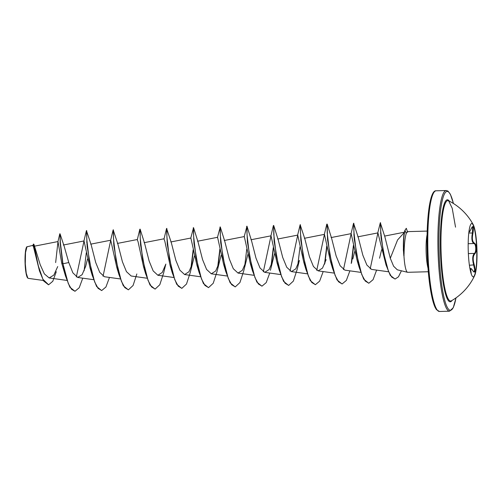 <?xml version="1.0" encoding="UTF-8"?>
<svg xmlns="http://www.w3.org/2000/svg" width="502" height="502" viewBox="0 0 502 502"><rect width="100%" height="100%" fill="white"/><g stroke="black" fill="none" stroke-linecap="round" stroke-linejoin="round"><path stroke-width="0.75" d="M471.742 223.472A26.738 4.374 -91.6 0 1 476.649 247.994A26.738 4.374 -91.6 0 1 473.21 276.903M468.303 252.38A26.738 4.374 -91.6 0 1 471.867 223.453A26.738 4.374 -91.6 0 1 473.26 224.739A26.738 4.374 -91.6 0 1 476.9 247.988A26.738 4.374 -91.6 0 1 474.654 275.554A26.738 4.374 -91.6 0 1 473.336 276.909A26.738 4.374 -91.6 0 1 468.303 252.38M469.383 228.925L469.314 229.464C468.899 232.646 469.558 232.313 471.278 228.46C473.355 224.959 473.926 226.49 472.991 233.047C471.83 238.437 472.3 241.788 474.396 243.112C475.463 243.652 476.078 245.309 476.247 248.082C476.304 250.887 475.833 252.801 474.829 253.811C472.878 256.033 472.689 259.722 474.271 264.868C475.727 271.419 475.3 273.452 472.984 270.973C470.976 267.848 470.324 268.181 471.02 271.977L471.252 273.998M472.984 270.973L473.951 272.046L474.704 269.781L473.116 262.621C472.319 258.147 472.746 255.079 474.384 253.41C476.417 252.136 476.084 243.909 473.982 243.533C472.238 242.635 471.585 239.943 472.018 235.469L472.489 232.878L472.52 226.747M474.654 275.554A56.739 56.739 0 0 1 451.354 300.83L451.354 300.83A50.231 8.214 -91.6 0 1 441.189 254.947A50.231 8.214 -91.6 0 1 448.612 200.781L452.214 208.267L455.534 227.168M48.493 284.785L43.624 280.963L39.495 270.967L33.113 245.309L26.782 246.877A15.744 2.573 88.4 0 0 25.1 263.675A15.744 2.573 88.4 0 0 27.629 277.913L28.231 278.353L43.329 280.461M26.976 246.67L25.52 252.619L25.282 263.688L26.229 273.207L27.861 278.146M428.3 271.739L407.68 272.304A20.331 3.326 -91.6 0 1 407.53 272.285A20.331 3.326 -91.6 0 1 403.947 255.675L403.357 250.002L403.74 235.752L404.229 233.01A19.747 3.225 -91.6 0 1 404.832 230.512L406.306 228.297L404.832 230.512M403.853 255.825A19.747 3.225 -91.6 0 1 403.476 250.09A19.747 3.225 -91.6 0 1 404.229 233.01M404.499 232.282L397.571 239.95L390.299 258.279L393.612 266.229L397.302 269.806L407.53 272.285M403.947 255.675L404.066 253.642C404.236 244.443 404.957 237.716 406.225 233.468L407.247 231.635L427.183 231.089M56.274 271.733L52.785 281.283L48.606 284.785L42.896 279.244L38.29 265.803L33.973 244.405L40.216 264.761L44.377 273.897L49.146 277.939L53.833 275.109L57.724 266.568M68.78 262.54L62.957 263.763L60.34 242.397L60.027 233.769L64.149 246.175L68.78 262.54L72.872 272.85L77.735 277.468L82.102 274.688L85.704 266.28L87.561 258.875M86.589 231.008L91.207 244.957L95.713 262.527L99.735 272.366L104.454 276.734L120.304 278.949M113.301 230.28L117.92 244.223L122.425 261.793L126.448 271.638L131.166 276L147.017 278.215M144.632 243.489L149.138 261.065L153.16 270.904L157.879 275.265L162.24 272.486L165.842 264.083L163.552 273.239L159.787 284.76L155.131 289.083L151.51 286.887L148.059 280.436L142.687 259.239L140.209 237.954L140.114 229.113L144.632 243.489M166.727 228.812L171.345 242.761L175.851 260.331L179.867 270.164L184.592 274.538L188.953 271.758L192.555 263.349L194.418 255.945M190.704 238.35L193.54 227.644L198.058 242.027L202.563 259.59L206.586 269.436L211.304 273.803L215.665 271.024L219.267 262.621L221.131 255.211M217.416 237.622L220.252 226.91L224.77 241.293L229.276 258.863L233.298 268.708L238.017 273.069L242.378 270.289L245.986 261.887L247.844 254.483M244.129 236.888L246.965 226.176L251.489 240.558L255.989 258.135L260.011 267.974L264.73 272.341L269.097 269.555L272.699 261.153L274.556 253.748M278.202 239.83L282.701 257.4L286.724 267.24L291.442 271.607L295.803 268.827L299.412 260.425L297.121 269.568L293.35 281.095L288.688 285.418L285.067 283.216L281.622 276.765L276.251 255.562L273.772 234.283L273.678 225.448L278.202 239.83M300.296 225.147L304.915 239.096L309.414 256.66L313.436 266.506L318.155 270.873L322.516 268.093L326.124 259.691M327.442 236.109L327.166 224.093L331.627 238.362L336.127 255.932L340.149 265.778L344.868 270.139L360.718 272.354M352.837 258.957L354.694 251.552M353.722 223.685L358.34 237.628L362.839 255.204L366.862 265.043L371.58 269.411L388.429 271.764M379.55 258.223L381.627 249.751M380.466 223.183L384.846 236.693L390.299 258.279M380.34 222.712L381.087 238.086L386.063 265.037L377.912 232.89L370.181 268.884M353.596 223.252L354.28 239.222L359.325 267.867L357.236 260.883L351.149 233.631L343.468 269.618M327.009 224.419L327.568 239.956L332.613 268.595L330.523 261.617L324.436 234.365L316.756 270.352M300.171 224.72L300.855 240.69L305.9 269.329L303.81 262.351L297.724 235.099L290.043 271.086M273.678 225.448L274.142 241.424L279.187 270.063L277.098 263.086L271.011 235.833L263.33 271.814M246.689 226.302L247.43 242.152L252.475 270.798L250.379 263.814L244.292 236.567L224.225 240.502M219.976 227.036L220.717 242.893L225.756 271.526L223.666 264.548L217.579 237.295L197.512 241.236M193.264 227.77L193.998 243.621L199.049 272.266L196.953 265.282L190.867 238.03L170.799 241.964M172.337 272.994L170.241 266.01L164.775 241.023L163.991 239.084L166.551 228.498L167.285 244.348L172.337 272.994L176.723 284.295L181.724 288.349M145.618 273.722L143.528 266.744L138.063 241.757L137.278 239.818L139.838 229.232L140.573 245.089L145.618 273.722L150.01 285.029L155.018 289.083M113.182 229.847L113.86 245.817L118.905 274.456L116.815 267.478L110.729 240.226L103.054 276.213M86.469 230.581L87.147 246.551L92.192 275.196L90.103 268.206L84.016 240.96L76.342 276.947M65.48 275.924L69.872 287.226L74.986 291.279L71.548 289.296L68.247 283.435L62.957 263.763L65.48 275.924L61.671 262.998L57.994 241.556L55.653 262.584M33.973 244.405L33.471 244.01L32.787 245.936M61.671 262.998L62.737 263.77L60.152 242.855L60.027 233.769M39.495 270.967L33.471 244.01M74.986 291.279L79.216 287.746L82.761 278.171M86.965 244.599L87.022 242.698M86.689 230.575L86.783 239.416L89.262 260.695L94.633 281.892L98.078 288.349L101.699 290.545L105.928 287.012L109.474 277.437M113.678 243.872L113.734 241.964M113.402 229.841L113.496 238.676L115.975 259.961L121.346 281.164L124.791 287.615L128.412 289.817L133.074 285.494L136.839 273.966M166.827 228.379L166.921 237.22L169.4 258.499L174.771 279.702L178.216 286.153L181.837 288.349L186.499 284.025L190.264 272.504L192.555 263.349M191.356 266.907L193.308 250.667M193.54 227.644L193.634 236.48L196.113 257.758L201.484 278.961L204.929 285.418L208.55 287.615L213.212 283.291L216.983 271.764L219.274 262.621M218.069 266.173L220.02 249.933M220.252 226.91L220.347 235.752L222.832 257.037L228.197 278.24L231.648 284.684L235.269 286.887L239.925 282.557L243.69 271.036L245.986 261.887M244.781 265.439L246.733 249.199M246.965 226.176L247.059 235.024L249.544 256.302L254.909 277.506L258.361 283.956L261.981 286.153L266.204 282.62L269.756 273.044M271.494 264.705L273.446 248.465M300.391 224.714L300.485 233.555L302.97 254.834L308.335 276.037L311.786 282.488L315.407 284.684L319.636 281.151L323.181 271.576M324.919 263.243L326.871 247.003M327.166 224.093L327.204 232.828L329.682 254.106L335.054 275.309L338.499 281.754L342.119 283.956L346.349 280.417L349.894 270.842M351.632 262.508L353.584 246.269M354.092 237.277L354.155 235.375M353.822 223.246L353.916 232.087L356.395 253.366L361.76 274.569L365.211 281.02L368.826 283.222L373.055 279.689L376.607 270.114M380.836 235.582L380.886 233.643M380.56 222.706L380.711 231.322L383.221 251.584L388.429 271.224L391.704 277.066L395.112 279.03L398.462 276.815L401.418 270.804M407.637 232.2L406.306 228.297M84.11 270.823L86.294 252.763M86.802 242.704L86.846 240.37M92.192 275.196L96.585 286.491L101.586 290.545M118.905 274.456L123.297 285.757L128.299 289.817M190.961 267.892L193.144 249.833M199.049 272.266L203.435 283.561L208.437 287.615M217.673 267.158L219.857 249.105M225.756 271.526L230.154 282.827L235.156 286.887M252.475 270.798L256.867 282.099L261.868 286.153M271.105 265.696L273.283 247.637M279.187 270.063L283.58 281.365L288.581 285.418M297.818 264.962L299.995 246.902M305.9 269.329L310.292 280.631L315.294 284.684M324.53 264.228L326.708 246.168M332.613 268.595L337.005 279.903L342.006 283.956M351.243 263.494L353.421 245.44M353.929 235.382L353.979 233.041M359.325 267.867L363.718 279.162L368.719 283.222M380.667 233.65L380.704 231.196M386.063 265.037L390.274 275.385L394.999 279.03M404.06 255.669A19.747 3.225 -91.6 0 1 405.051 230.506L406.225 233.468M470.33 270.628L470.644 268.495L469.91 268.52M468.912 232.012L468.956 232.006C469.772 231.133 468.83 233.606 471.271 228.523L471.234 228.579M470.606 271.808L471.02 271.977M469.389 265.244L474.271 264.868M468.353 253.573L474.384 253.41A0.452 0.395 50.3 0 1 474.829 253.811M468.184 243.696L473.982 243.533A0.452 0.414 -70.3 0 0 474.396 243.112M468.793 232.978L472.991 233.047M471.278 228.46L472.351 226.709M452.089 300.403A51.035 8.346 -91.6 0 1 440.587 255.022A51.035 8.346 -91.6 0 1 449.365 201.164M455.985 297.881A59.456 9.72 -91.6 0 1 446.316 305.216A59.456 9.72 -91.6 0 1 439.231 255.719A59.456 9.72 -91.6 0 1 442.72 198.742A59.456 9.72 -91.6 0 1 453.4 203.473M439.432 311.478L449.554 311.202A60.359 9.871 -91.6 0 1 438.19 255.813A60.359 9.871 -91.6 0 1 446.24 190.522L436.125 190.798A60.359 9.871 88.4 0 0 428.074 256.089A60.359 9.871 88.4 0 0 439.432 311.478L436.464 309.665L435.359 307.858C434.261 305.693 433.232 302.618 432.272 298.646C429.718 287.728 428.062 273.527 427.315 256.051C425.966 221.677 429.505 189.856 436.125 190.798M427.089 234.741A20.331 3.326 88.4 0 0 426.173 253.033A20.331 3.326 88.4 0 0 428.005 268.099M449.554 311.202L453.256 307.713L456.023 297.855M34.192 246.225L57.994 241.556M49.146 277.939L66.879 280.411M63.308 245.02L84.016 240.96M77.735 277.468L93.592 279.683M90.655 244.167L110.729 240.226M117.368 243.432L137.441 239.498M144.087 242.698L164.154 238.764M157.879 275.272L173.73 277.487M184.592 274.538L200.442 276.753M211.304 273.803L227.155 276.018M238.017 273.069L253.868 275.284M250.937 239.768L271.011 235.833M264.73 272.341L280.58 274.556M277.65 239.034L297.724 235.099M291.442 271.607L307.293 273.822M304.363 238.306L324.436 234.365M318.155 270.873L334.006 273.088M331.075 237.571L351.149 233.637M357.788 236.837L377.912 232.89M384.632 236.078L404.386 232.206M59.794 233.8L57.943 241.663M272.699 261.153L270.409 270.308M377.68 233.292L380.29 222.813M350.98 233.957L353.54 223.371M324.267 234.691L326.827 224.105M297.554 235.419L300.114 224.84M270.842 236.153L273.402 225.567M110.565 240.546L113.126 229.966M83.853 241.286L86.413 230.694M453.438 203.498L450.376 194.268L447.96 191.08L446.24 190.522M473.26 224.739A56.739 56.739 0 0 0 448.612 200.781M472.959 270.873C470.638 267.472 471.56 269.116 470.644 268.495"/></g></svg>
